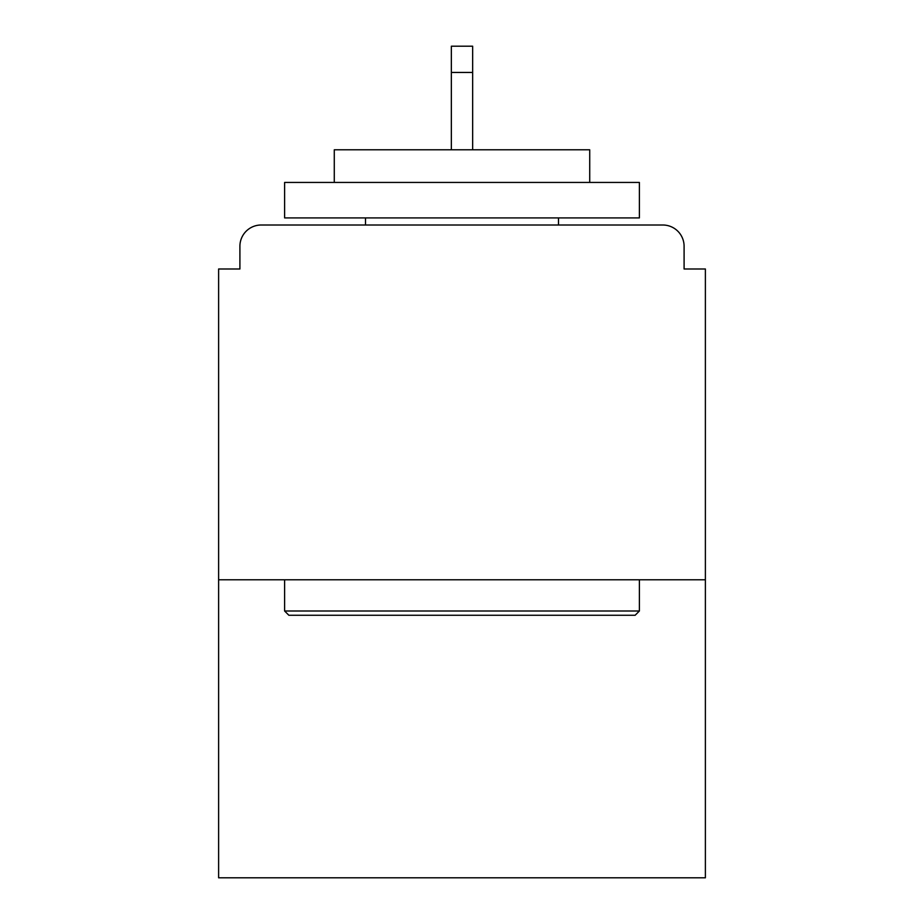<?xml version="1.0" encoding="UTF-8"?>
<svg xmlns="http://www.w3.org/2000/svg" width="924" height="924" viewBox="0 0 924 924"><rect width="100%" height="100%" fill="white"/><g stroke="black" fill="none" stroke-linecap="round" stroke-linejoin="round"><path stroke-width="1.39" d="M684.095 269L684.095 246.292L684.095 269L705.382 269L705.382 877.8L218.618 877.8L218.618 269L239.905 269L239.905 246.292L239.905 269M705.382 579.787L218.618 579.787M684.095 246.292A21.287 21.287 0 0 0 662.808 225.006L261.192 225.006A21.287 21.287 0 0 0 239.905 246.292M662.808 225.006L572.695 225.006L662.808 225.006M351.305 225.006L261.192 225.006L351.305 225.006M635.135 615.269L288.865 615.269L284.615 611.007L639.385 611.007L635.135 615.269M284.615 182.432L639.385 182.432L639.385 217.914L284.615 217.914L284.615 182.432M589.72 182.432L589.72 149.792L334.28 149.792L334.28 182.432M284.615 579.787L284.615 611.007M639.385 579.787L639.385 611.007M365.5 217.914L365.5 225.006M558.5 217.914L558.5 225.006M472.649 72.453L451.351 72.453L451.351 46.2L472.649 46.2L472.649 149.792M451.351 72.453L451.351 149.792"/></g></svg>
